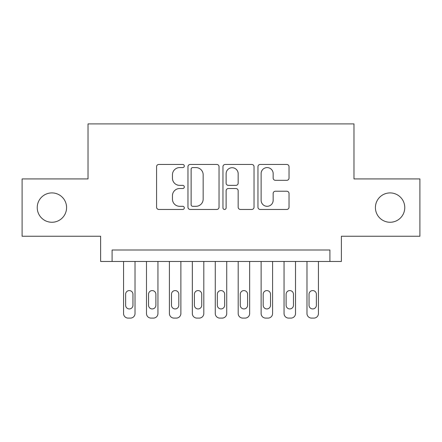 <?xml version="1.0" encoding="UTF-8"?>
<svg xmlns="http://www.w3.org/2000/svg" width="442" height="442" viewBox="0 0 442 442"><rect width="100%" height="100%" fill="white"/><g stroke="black" fill="none" stroke-linecap="round" stroke-linejoin="round"><path stroke-width="0.66" d="M184.314 166.021A1.575 1.575 0 0 0 182.739 164.446L158.827 164.446A2.249 2.249 0 0 0 156.578 166.695L156.578 207.204A2.249 2.249 0 0 0 158.827 209.458L182.739 209.458A1.575 1.575 0 0 0 184.314 207.884A1.575 1.575 0 0 0 182.739 206.309L179.645 206.309A7.199 7.199 0 0 1 172.446 199.104L172.446 195.729A7.199 7.199 0 0 1 179.645 188.53L182.739 188.53A1.575 1.575 0 0 0 184.314 186.949A1.575 1.575 0 0 0 182.739 185.375L179.645 185.375A7.199 7.199 0 0 1 172.446 178.176L172.446 174.8A7.199 7.199 0 0 1 179.645 167.595L182.739 167.595A1.575 1.575 0 0 0 184.314 166.021M375.418 207.585A14.674 14.674 0 0 0 390.093 222.26A14.674 14.674 0 0 0 404.767 207.585A14.674 14.674 0 0 0 390.093 192.911A14.674 14.674 0 0 0 375.418 207.585M37.233 207.585A14.674 14.674 0 0 0 51.907 222.26A14.674 14.674 0 0 0 66.582 207.585A14.674 14.674 0 0 0 51.907 192.911A14.674 14.674 0 0 0 37.233 207.585M286.77 180.314A2.249 2.249 0 0 0 289.024 178.06L289.024 166.695A2.249 2.249 0 0 0 286.77 164.446L260.216 164.446A2.249 2.249 0 0 0 257.962 166.695L257.962 207.204A2.249 2.249 0 0 0 260.216 209.458L286.77 209.458A2.249 2.249 0 0 0 289.024 207.204L289.024 193.48A2.249 2.249 0 0 0 286.77 191.226L275.405 191.226A2.249 2.249 0 0 0 273.156 193.48L273.156 200.287A6.022 6.022 0 0 1 267.134 206.309A6.022 6.022 0 0 1 261.117 200.287L261.117 173.618A6.022 6.022 0 0 1 267.134 167.595A6.022 6.022 0 0 1 273.156 173.618L273.156 178.06A2.249 2.249 0 0 0 275.405 180.314L286.77 180.314M329.909 261.465L341.373 261.465L341.373 236.249L419.9 236.249L419.9 178.927L353.981 178.927L353.981 123.898L88.019 123.898L88.019 178.927L22.1 178.927L22.1 236.249L100.627 236.249L100.627 261.465L329.909 261.465L329.909 250.006L112.091 250.006L112.091 261.465M219.033 166.695A2.249 2.249 0 0 0 216.779 164.446L190.226 164.446A2.249 2.249 0 0 0 187.972 166.695L187.972 207.204A2.249 2.249 0 0 0 190.226 209.458L216.779 209.458A2.249 2.249 0 0 0 219.033 207.204L219.033 166.695M225.221 164.446L251.774 164.446A2.249 2.249 0 0 1 254.028 166.695L254.028 207.204A2.249 2.249 0 0 1 251.774 209.458L240.409 209.458A2.249 2.249 0 0 1 238.161 207.204L238.161 190.778A2.249 2.249 0 0 0 235.912 188.53L228.37 188.53A2.249 2.249 0 0 0 226.122 190.778L226.122 207.884A1.575 1.575 0 0 1 224.547 209.458A1.575 1.575 0 0 1 222.967 207.884L222.967 166.695A2.249 2.249 0 0 1 225.221 164.446M192.701 167.595A1.575 1.575 0 0 0 191.126 169.175L191.126 204.729A1.575 1.575 0 0 0 192.701 206.309L195.961 206.309A7.199 7.199 0 0 0 203.165 199.104L203.165 174.8A7.199 7.199 0 0 0 195.961 167.595L192.701 167.595M238.161 173.728A6.022 6.022 0 0 0 232.138 167.711A6.022 6.022 0 0 0 226.122 173.728L226.122 183.126A2.249 2.249 0 0 0 228.37 185.375L235.912 185.375A2.249 2.249 0 0 0 238.161 183.126L238.161 173.728M135.02 261.465L135.02 313.516A4.586 4.586 0 0 1 130.434 318.102L128.141 318.102A4.586 4.586 0 0 1 123.556 313.516L123.556 261.465M132.959 305.262L132.959 294.256A3.669 3.669 0 0 0 129.291 290.587A3.669 3.669 0 0 0 125.622 294.256L125.622 305.262A3.669 3.669 0 0 0 129.291 308.93A3.669 3.669 0 0 0 132.959 305.262M157.949 261.465L157.949 313.516A4.586 4.586 0 0 1 153.363 318.102L151.07 318.102A4.586 4.586 0 0 1 146.484 313.516L146.484 261.465M155.882 305.262L155.882 294.256A3.669 3.669 0 0 0 152.214 290.587A3.669 3.669 0 0 0 148.545 294.256L148.545 305.262A3.669 3.669 0 0 0 152.214 308.93A3.669 3.669 0 0 0 155.882 305.262M180.877 261.465L180.877 313.516A4.586 4.586 0 0 1 176.292 318.102L173.999 318.102A4.586 4.586 0 0 1 169.413 313.516L169.413 261.465M178.811 305.262L178.811 294.256A3.669 3.669 0 0 0 175.142 290.587A3.669 3.669 0 0 0 171.474 294.256L171.474 305.262A3.669 3.669 0 0 0 175.142 308.93A3.669 3.669 0 0 0 178.811 305.262M203.806 261.465L203.806 313.516A4.586 4.586 0 0 1 199.22 318.102L196.928 318.102A4.586 4.586 0 0 1 192.342 313.516L192.342 261.465M201.74 305.262L201.74 294.256A3.669 3.669 0 0 0 198.071 290.587A3.669 3.669 0 0 0 194.403 294.256L194.403 305.262A3.669 3.669 0 0 0 198.071 308.93A3.669 3.669 0 0 0 201.74 305.262M226.729 261.465L226.729 313.516A4.586 4.586 0 0 1 222.144 318.102L219.856 318.102A4.586 4.586 0 0 1 215.271 313.516L215.271 261.465M224.669 305.262L224.669 294.256A3.669 3.669 0 0 0 221 290.587A3.669 3.669 0 0 0 217.331 294.256L217.331 305.262A3.669 3.669 0 0 0 221 308.93A3.669 3.669 0 0 0 224.669 305.262M249.658 261.465L249.658 313.516A4.586 4.586 0 0 1 245.072 318.102L242.78 318.102A4.586 4.586 0 0 1 238.194 313.516L238.194 261.465M247.597 305.262L247.597 294.256A3.669 3.669 0 0 0 243.929 290.587A3.669 3.669 0 0 0 240.26 294.256L240.26 305.262A3.669 3.669 0 0 0 243.929 308.93A3.669 3.669 0 0 0 247.597 305.262M272.587 261.465L272.587 313.516A4.586 4.586 0 0 1 268.001 318.102L265.708 318.102A4.586 4.586 0 0 1 261.123 313.516L261.123 261.465M270.526 305.262L270.526 294.256A3.669 3.669 0 0 0 266.858 290.587A3.669 3.669 0 0 0 263.189 294.256L263.189 305.262A3.669 3.669 0 0 0 266.858 308.93A3.669 3.669 0 0 0 270.526 305.262M295.516 261.465L295.516 313.516A4.586 4.586 0 0 1 290.93 318.102L288.637 318.102A4.586 4.586 0 0 1 284.051 313.516L284.051 261.465M293.455 305.262L293.455 294.256A3.669 3.669 0 0 0 289.786 290.587A3.669 3.669 0 0 0 286.118 294.256L286.118 305.262A3.669 3.669 0 0 0 289.786 308.93A3.669 3.669 0 0 0 293.455 305.262M318.444 261.465L318.444 313.516A4.586 4.586 0 0 1 313.859 318.102L311.566 318.102A4.586 4.586 0 0 1 306.98 313.516L306.98 261.465M316.378 305.262L316.378 294.256A3.669 3.669 0 0 0 312.709 290.587A3.669 3.669 0 0 0 309.041 294.256L309.041 305.262A3.669 3.669 0 0 0 312.709 308.93A3.669 3.669 0 0 0 316.378 305.262"/></g></svg>
